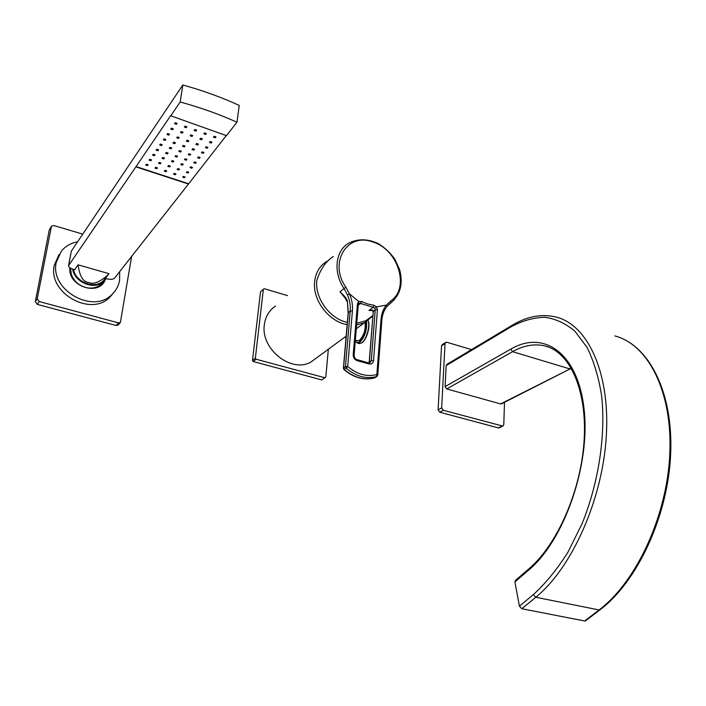 <?xml version="1.0" encoding="UTF-8"?>
<svg xmlns="http://www.w3.org/2000/svg" width="706" height="706" viewBox="0 0 706 706"><rect width="100%" height="100%" fill="white"/><g stroke="black" fill="none" stroke-linecap="round" stroke-linejoin="round"><path stroke-width="1.06" d="M347.334 322.457L345.666 322.007C328.696 317.453 314.735 297.35 316.8 280.414C320.568 268.889 326.101 260.911 333.391 256.481M356.759 323.216L365.796 320.762L372.397 315.909M368.55 362.866L369.856 362.858L371.312 360.722L375.23 309.81L374.727 308.213L376.527 306.854L373.792 305.221L367.702 304.004L361.684 301.55L358.78 301.48L357.465 303.642L353.194 354.889C353.238 357.721 354.571 359.645 357.21 360.669L368.85 363.917C371.506 364.375 373.068 363.272 373.536 360.607L377.419 309.66L376.527 306.854L386.35 305.124L390.683 300.977L390.903 302.759C400.417 294.737 403.329 283.706 399.649 269.674L394.795 259.093C390.241 252.713 384.691 247.532 378.16 243.544C367.517 238.672 357.651 238.575 348.552 243.252C335.341 250.939 332.994 272.41 344.043 288.507L345.896 287.236C328.387 262.57 347.299 232.212 372.653 241.955C398.069 249.156 410.257 288.224 390.683 300.977M394.319 299.715L386.888 306.554M374.727 308.213L373.183 307.286L368.956 310.446C372.397 309.881 373.845 310.146 373.297 311.24L369.176 362.257M374.454 377.913L374.701 377.851C364.022 380.605 353.768 377.834 343.937 369.547L343.39 368.223L345.472 366.599L350.22 311.081C350.644 305.68 349.717 300.271 347.44 294.843L349.47 293.89L345.896 287.236M349.47 293.89L358.763 301.48L358.877 303.43M377.736 375.23L376.898 374.542C366.864 377.092 357.13 374.409 347.714 366.476L352.418 310.94C352.868 305.274 351.897 299.6 349.505 293.908M348.164 312.758L347.361 301.568C347.352 299.388 344.881 296.132 339.957 291.807L344.043 288.507L347.44 294.843M347.175 301.841L344.043 296.167L339.957 291.807L346.196 299.318M345.472 366.599L347.714 366.476L346.116 368.144L345.472 366.599M377.189 376.28L376.704 376.572L381.019 319.465C381.469 313.861 383.243 309.087 386.323 305.124M375.204 377.56L374.736 377.834C364.243 380.516 354.068 377.728 344.21 369.45L343.566 367.905L348.34 312.529L347.361 301.568M343.937 369.547L346.116 368.144C356 376.448 366.193 379.254 376.704 376.572L374.736 377.834L377.754 375.115L381.849 320.092L381.019 319.465M377.419 309.66L375.23 309.81L373.103 311.699M372.159 310.569L368.956 310.446L371.18 310.349M373.792 305.221L373.183 307.286L360.537 303.456L358.93 303.404L358.33 304.304L357.465 303.642M328.308 260.593L326.243 261.75C319.553 266.109 315.688 272.692 314.655 281.5C312.326 299.909 328.705 321.609 347.14 324.672M372.759 316.076L364.596 322.651L356.609 325.025M317.285 357.368L310.834 362.107C291.216 373.368 260.443 348.932 264.353 324.698C265.447 316.482 269.18 310.269 275.543 306.069M287.519 295.602L264.256 288.701L263.364 289.248L255.351 358.163L256.084 359.213L324.936 377.754L325.793 377.163L328.352 349.249M263.364 289.248L260.523 291.869L252.483 360.492L253.207 361.534L256.084 359.213M252.483 360.492L255.351 358.163M253.207 361.534L321.795 379.934L324.936 377.754M357.201 340.769L359.522 340.257C364.005 335.421 365.849 329.481 365.046 322.43M471.529 349.611L446.827 342.269L445.839 342.313L445.036 343.584L441.665 407.918L443.306 410.283L439.741 412.207L438.108 409.851L441.541 345.772L442.344 344.502L445.512 342.507M439.741 412.207L498.321 427.898L499.433 427.721M443.306 410.283L502.822 426.097L503.784 424.677L504.49 402.314M548.103 346.928L544.405 345.834C534.063 343.557 523.464 345.508 512.6 351.667L446.739 388.944L445.115 386.597L446.192 365.576L447.048 364.261L512.027 325.378M446.739 388.944L500.572 403.911L501.701 403.735M585.856 620.6L584.63 620.989L521.849 608.748L519.431 606.18L514.912 581.912L515.548 580.306L528.732 568.974M169.908 147.325L171.734 147.933L171.081 148.834L169.272 148.225L169.908 147.325M215.277 137.802L213.45 137.167L214.165 136.24L215.992 136.876L215.277 137.802L215.436 136.673M170.561 116.093L180.18 102.008C200.486 107.559 219.416 114.293 236.978 122.226L226.458 135.631L170.614 115.749L135.879 166.845L188.458 184.037L114.575 278.146C113.092 279.461 110.48 279.673 106.738 278.782L105.344 278.385L108.98 273.663L78.075 264.829C79.619 276.125 83.079 281.976 88.462 282.382C93.121 284.756 99.564 282.312 107.771 275.058L108.98 273.663M188.458 184.037L226.291 135.57M188.502 183.719L135.931 166.528M203.831 133.831L204.537 132.887L206.373 133.522L205.667 134.467L203.831 133.831M194.132 130.46L194.83 129.516L196.683 130.16L195.986 131.104L194.132 130.46M184.372 127.071L185.06 126.109L186.922 126.762L186.243 127.715L184.372 127.071M209.4 142.444L210.106 141.527L211.924 142.153L211.209 143.071L209.4 142.444M199.833 139.153L200.53 138.226L202.357 138.853L201.66 139.779L199.833 139.153M190.205 135.826L190.894 134.89L192.738 135.526L192.05 136.461L190.205 135.826M180.507 132.481L181.186 131.537L183.039 132.181L182.36 133.125L180.507 132.481M170.737 129.119L171.408 128.165L173.27 128.81L172.608 129.763L170.737 129.119M166.995 134.493L167.649 133.549L169.511 134.184L168.849 135.12L166.995 134.493M176.703 137.811L177.365 136.885L179.209 137.511L178.547 138.447L176.703 137.811M186.34 141.112L187.011 140.194L188.846 140.821L188.167 141.738L186.34 141.112M195.906 144.386L196.595 143.477L198.412 144.095L197.724 145.012L195.906 144.386M205.411 147.642L206.108 146.733L207.908 147.36L207.211 148.26L205.411 147.642M201.484 152.761L202.172 151.869L203.963 152.478L203.275 153.37L201.484 152.761M192.041 149.548L192.712 148.648L194.521 149.266L193.841 150.157L192.041 149.548M182.536 146.31L183.198 145.41L185.016 146.027L184.345 146.927L182.536 146.31M172.961 143.053L173.614 142.144L175.441 142.771L174.788 143.68L172.961 143.053M163.315 139.779L163.96 138.853L165.804 139.488L165.16 140.406L163.315 139.779M159.688 144.986L160.315 144.077L162.151 144.695L161.515 145.604L159.688 144.986M178.786 151.437L179.439 150.546L181.248 151.155L180.586 152.046L178.786 151.437M188.228 154.623L188.899 153.74L190.691 154.349L190.029 155.232L188.228 154.623M197.618 157.8L198.289 156.917L200.072 157.517L199.392 158.4L197.618 157.8M193.806 162.759L194.468 161.895L196.242 162.486L195.58 163.351L193.806 162.759M184.478 159.627L185.131 158.762L186.922 159.353L186.26 160.227L184.478 159.627M175.088 156.476L175.732 155.602L177.533 156.202L176.888 157.085L175.088 156.476M165.636 153.308L166.272 152.425L168.081 153.025L167.446 153.917L165.636 153.308M156.114 150.113L156.741 149.222L158.559 149.831L157.932 150.722L156.114 150.113M152.593 155.17L153.211 154.287L155.02 154.888L154.402 155.77L152.593 155.17M149.134 160.138L149.734 159.274L151.534 159.865L150.925 160.739L149.134 160.138M145.718 165.045L146.319 164.189L148.101 164.772L147.501 165.628L145.718 165.045M155.064 168.116L155.664 167.269L157.438 167.851L156.838 168.699L155.064 168.116M158.532 163.254L159.15 162.389L160.933 162.98L160.315 163.845L158.532 163.254M162.053 158.321L162.68 157.447L164.48 158.047L163.854 158.912L162.053 158.321M171.452 161.445L172.087 160.58L173.87 161.18L173.235 162.045L171.452 161.445M167.869 166.342L168.496 165.486L170.27 166.078L169.643 166.925L167.869 166.342M164.339 171.161L164.957 170.322L166.722 170.905L166.104 171.743L164.339 171.161M173.561 174.197L174.188 173.358L175.935 173.941L175.309 174.77L173.561 174.197M177.144 169.414L177.78 168.566L179.545 169.149L178.909 169.996L177.144 169.414M180.789 164.56L181.433 163.695L183.198 164.286L182.554 165.151L180.789 164.56M190.055 167.649L190.708 166.792L192.473 167.384L191.811 168.231L190.055 167.649M186.358 172.458L187.002 171.62L188.749 172.202L188.105 173.041L186.358 172.458M182.713 177.206L183.348 176.376L185.087 176.95L184.451 177.78L182.713 177.206M175.22 122.694L174.541 123.656L176.421 124.309L177.1 123.347L175.22 122.694M78.075 264.829L74.677 269.683L73.256 269.286C70.185 268.315 68.614 267.106 68.535 265.668L135.879 166.845M180.18 102.008L182.828 84.976L71.332 251.142L68.57 265.482M236.978 122.226L239.219 105.423C221.781 97.393 202.984 90.58 182.828 84.976M73.424 269.33C75.657 282.55 95.372 289.636 103.658 280.414L105.776 277.652M106.129 278.605L103.2 281.897C93.916 290.316 74.624 282.365 72.603 269.083M103.129 281.976L100.587 284.703C96.793 287.669 92.23 288.683 86.891 287.757C79.301 285.948 74.13 281.526 71.359 274.51L70.494 268.139M77.625 241.77C70.953 243.04 65.57 246.112 61.475 250.992L56.286 262.191C49.455 289.972 93.227 314.611 112.104 294.331C116.137 290.466 118.634 285.753 119.596 280.203L119.667 271.651M113.251 293.184L109.854 297.129C91.039 317.338 47.487 292.866 54.3 265.209L58.969 254.698M82.752 234.127L53.841 225.532L51.476 226.176L37.233 298.77L39.174 301.533L118.431 322.863L120.382 322.483L131.634 256.419M118.449 324.707L116.155 325.501L37.259 304.365L35.335 301.621L49.243 230.041L51.317 226.45M101.399 283.83L101.046 284.315M205.667 134.467L205.825 133.337M195.986 131.104L196.153 129.975M186.243 127.715L186.41 126.586M211.209 143.071L211.368 141.968M201.66 139.779L201.828 138.667M192.05 136.461L192.208 135.349M182.36 133.125L182.527 132.004M172.608 129.763L172.785 128.642M168.849 135.12L169.025 134.025M178.547 138.447L178.715 137.343M188.167 141.738L188.334 140.644M197.724 145.012L197.883 143.918M207.211 148.26L207.37 147.166M203.275 153.37L203.425 152.293M193.841 150.157L194 149.09M184.345 146.927L184.513 145.851M174.788 143.68L174.956 142.603M165.16 140.406L165.328 139.32M161.515 145.604L161.683 144.545M171.081 148.834L171.249 147.775M180.586 152.046L180.745 150.987M190.029 155.232L190.179 154.173M199.392 158.4L199.551 157.341M195.58 163.351L195.73 162.318M186.26 160.227L186.419 159.185M176.888 157.085L177.047 156.044M167.446 153.917L167.604 152.867M157.932 150.722L158.1 149.681M154.402 155.77L154.57 154.738M150.925 160.739L151.093 159.724M147.501 165.628L147.669 164.63M156.838 168.699L156.997 167.701M160.315 163.845L160.474 162.83M163.854 158.912L164.013 157.888M173.235 162.045L173.394 161.021M169.643 166.925L169.802 165.919M166.104 171.743L166.254 170.755M175.309 174.77L175.459 173.782M178.909 169.996L179.059 168.99M182.554 165.151L182.713 164.127M191.811 168.231L191.961 167.216M188.105 173.041L188.255 172.035M184.451 177.78L184.601 176.791M176.597 123.171L176.421 124.309M361.684 301.55L360.537 303.456L358.251 305.204M390.162 303.315L386.87 306.589L386.35 305.124M386.703 306.783L386.87 306.589C383.976 310.261 382.299 314.761 381.849 320.092L381.84 320.206M343.398 368.117L348.155 312.873L350.22 311.081L352.418 310.94M358.321 304.418L354.077 355.506L353.194 354.889M354.068 355.612L354.077 355.506C354.456 357.889 355.383 359.257 356.857 359.592L357.21 360.669M356.918 359.61L368.479 362.849L368.85 363.917M373.28 311.461L369.362 362.028L371.312 360.722L373.536 360.607M369.044 362.955L369.362 362.028L369.132 362.955M365.999 321.91C366.502 330.09 364.296 336.727 359.389 341.819C357.607 343.01 356.239 342.719 355.286 340.936M366.546 321.583C367.138 330.055 364.861 336.965 359.733 342.322L357.36 343.037L358.86 343.469M367.967 320.639C370.518 325.484 366.414 339.886 361.64 342.86L359.248 343.575L361.878 342.851C366.811 339.754 370.826 325.316 368.064 320.577M368.029 320.595C370.862 324.972 366.838 339.736 362.001 342.737M441.665 407.918L438.108 409.851M445.036 343.584L441.541 345.772M502.072 426.097L498.321 427.898M570.651 368.629L500.572 403.911M514.912 581.912L528.547 570.21C564.341 540.461 590.834 464.221 583.968 408.227C577.464 351.976 543.09 329.949 510.835 349.108L512.6 351.667L569.46 368.797L571.18 367.95M510.835 349.108L445.115 386.597M519.431 606.18L533.321 594.646C545.588 583.465 557.122 569.336 567.906 552.26L582.097 523.658C598.767 482.383 605.872 434.861 601.627 395.766C598.626 377.057 593.755 360.898 587.004 347.299L574.913 331.211C565.63 323.392 555.578 318.75 544.75 317.276C533.718 317.559 522.634 320.656 511.515 326.56L446.192 365.576M511.515 326.56L512.38 325.166C527.188 316.288 541.82 313.596 556.266 317.1C587.198 324.742 610.002 371.4 606.357 435.214C602.862 498.93 571.992 567.933 535.775 597.25L533.321 594.646M584.63 620.989L599.041 609.958L535.775 597.25L521.849 608.748M585.424 620.936L599.844 609.913L599.041 609.958C636.521 581.859 667.452 515.053 669.844 452.82C672.377 390.497 647.526 344.219 614.794 335.915C648.258 344.537 673.162 391.08 670.7 453.155C668.37 515.168 637.615 581.7 599.844 609.913L600.277 609.578M548.827 347.193L544.405 345.834C568.612 351.006 586.871 387.726 584.233 438.444C581.735 489.011 557.652 544.388 529.165 568.595L528.547 570.21M68.747 265.094L71.332 251.142M69.903 267.759C67.617 286.239 98.787 296.723 105.168 279.938M118.431 322.863L116.155 325.501M51.167 226.882L49.243 230.041M37.233 298.77L35.335 301.621M39.174 301.533L37.259 304.365M111.486 295.099L110.63 296.37M372.794 315.617L365.796 320.762M371.215 310.349L370.632 310.322C372.653 310.631 373.483 311.037 373.112 311.522M364.596 322.651L356.301 328.74M346.143 336.188L310.834 362.107M357.527 340.857L355.347 340.239M346.028 337.556L344.775 337.194M355.268 341.201L357.36 343.037M502.822 426.097L499.071 427.898M571.366 368.267L501.357 403.911M103.658 280.414L107.771 275.058M86.891 287.757C79.31 285.939 74.13 281.526 71.359 274.51M100.587 284.703L103.2 281.897M120.382 322.483L118.087 325.122M112.104 294.331L109.854 297.129"/></g></svg>
